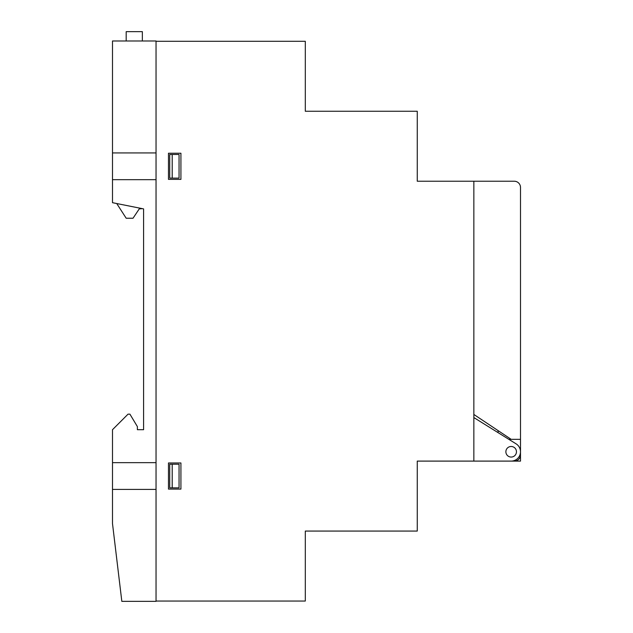 <?xml version="1.0" encoding="UTF-8"?>
<svg xmlns="http://www.w3.org/2000/svg" width="633" height="633" viewBox="0 0 633 633"><rect width="100%" height="100%" fill="white"/><g stroke="black" fill="none" stroke-linecap="round" stroke-linejoin="round"><path stroke-width="0.95" d="M112.5 152.933L156.042 152.933L156.042 40.979L112.5 40.979L112.5 202.687L143.596 208.906L143.596 429.696L137.377 429.696L137.377 426.587L129.915 414.148L128.048 414.148L112.5 429.696L112.5 523.61L121.829 601.35L156.042 601.35L156.042 489.404L112.5 489.404M172.208 487.845L179.052 487.845L179.052 464.211L169.723 464.211L169.723 487.845L172.208 487.845L172.208 464.211M172.208 154.484L179.052 154.484L179.052 178.118L169.723 178.118L169.723 154.484L172.208 154.484L172.208 178.118M112.5 179.669L156.042 179.669L156.042 462.66L112.5 462.66M511.171 457.058A5.286 5.286 0 0 1 505.878 451.772A5.286 5.286 0 0 1 511.171 446.487A5.286 5.286 0 0 1 516.457 451.772A5.286 5.286 0 0 1 511.171 457.058M473.848 417.566L516.101 443.852A9.329 9.329 0 0 1 511.171 461.101L473.848 461.101L473.848 181.228L514.281 181.228A6.219 6.219 0 0 1 520.5 187.447L520.5 439.334L511.171 439.334L473.848 414.457M473.848 461.101L417.258 461.101L417.258 531.071L305.304 531.071L305.304 601.041L156.042 601.041L156.042 41.287L305.304 41.287L305.304 111.258L417.258 111.258L417.258 181.228L473.848 181.228M511.171 439.334L508.837 439.334L498.108 432.655L498.108 430.63M180.919 462.968L168.481 462.968L168.481 489.087L180.919 489.087L180.919 462.968M168.481 153.241L168.481 179.361L180.919 179.361L180.919 153.241L168.481 153.241M520.5 454.882L520.5 461.101L514.281 461.101A6.219 6.219 0 0 0 520.5 454.882L520.5 439.334M486.294 461.101L514.281 461.101M126.189 40.979L126.189 31.65L142.354 31.65L142.354 40.979M116.733 203.533L126.189 218.235L133.025 218.235L139.244 208.906L142.354 208.653"/></g></svg>

